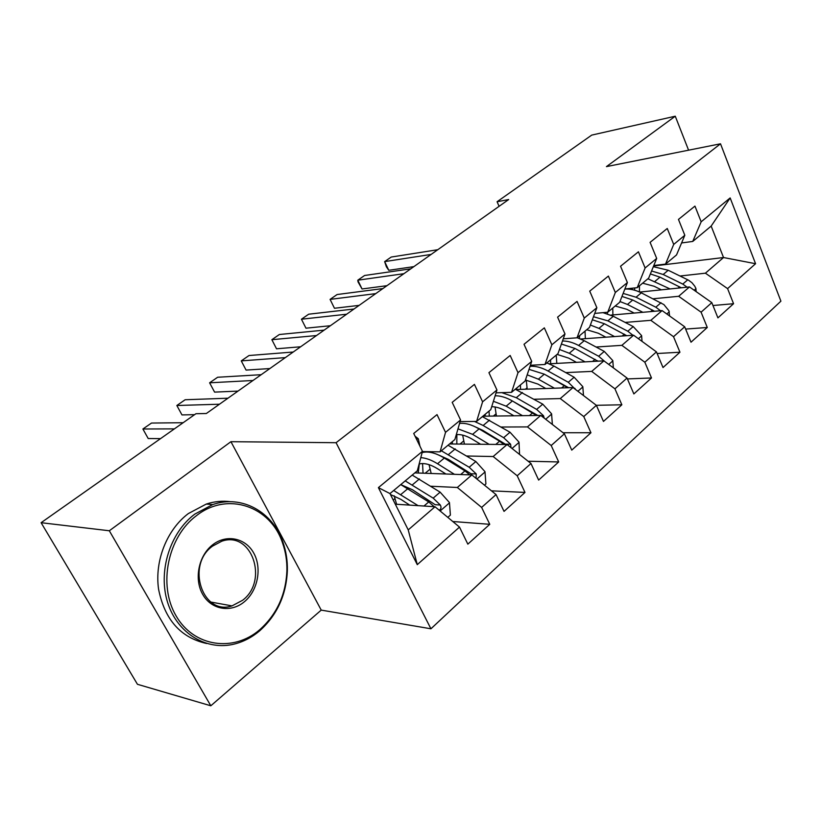 <?xml version="1.0" encoding="UTF-8"?>
<svg xmlns="http://www.w3.org/2000/svg" width="822" height="822" viewBox="0 0 822 822"><rect width="100%" height="100%" fill="white"/><g stroke="black" fill="none" stroke-linecap="round" stroke-linejoin="round"><path stroke-width="1.23" d="M430.934 628.789L780.9 301.171L720.514 143.799L336.085 442.709L430.934 628.789L321.227 610.109L230.931 441.691L109.316 530.765L210.812 705.79L321.227 610.109M210.812 705.79L137.449 684.294L41.1 522.7L109.316 530.765M417.278 564.652L378.397 487.631L422.457 451.34L417.329 470.8L389.977 493.58L408.226 529.892L417.278 564.652L459.498 527.097L467.841 544.143L489.758 524.313L481.63 507.41L496.056 494.577L504.04 511.387L524.991 492.429L517.202 475.774L530.981 463.505L538.646 480.069L558.693 461.943L551.202 445.514L564.395 433.79L571.763 450.117L590.946 432.752L583.754 416.559L596.382 405.328L603.461 421.429L621.853 404.784L614.938 388.827L627.042 378.048L633.854 393.923L651.497 377.966L644.838 362.225L656.449 351.888L663.015 367.547L679.948 352.217L673.526 336.701L684.685 326.776L691.014 342.209L707.28 327.485L701.094 312.185L711.811 302.64L717.914 317.867L733.563 303.708L712.972 305.527M653.613 265.989L723.535 257.533L755.572 263.718L730.152 197.938L701.166 221.806L694.95 206.106L678.469 219.423L684.818 235.277L673.701 244.432L667.259 228.485L650.099 242.356L656.686 258.437L645.116 267.972L638.427 251.799L620.548 266.246L627.392 282.573L615.329 292.498L608.383 276.089L589.744 291.152L596.854 307.716L584.267 318.083L577.054 301.417L557.593 317.148L564.991 333.958L551.86 344.778L544.339 327.855L524.025 344.284L531.721 361.361L518.004 372.664L510.174 355.484L488.926 372.664L496.95 389.998L482.596 401.814L474.428 384.377L452.192 402.348L460.567 419.96L445.534 432.341L437.016 414.617L413.713 433.461L422.457 451.34M755.572 263.718L727.583 288.614L733.563 303.708M41.1 522.7L195.924 413.723L206.343 413.507L508.674 199.541L497.074 201.739L499.098 206.322M639.701 292.077L689.483 286.94L678.664 296.29L653.13 298.776M711.811 302.64L689.483 286.94M701.094 312.185L678.664 296.29M730.152 197.938L711.164 226.091L692.741 241.442L681.582 242.952M701.166 221.806L692.741 241.442M610.849 315.114L662.1 310.603L650.839 320.323L625.162 322.419M684.685 326.776L662.1 310.603M673.526 336.701L650.839 320.323M684.818 235.277L676.537 254.933L665.522 264.109L653.809 265.527M673.701 244.432L665.522 264.109M580.712 339.003L633.598 335.212L621.874 345.343L596.063 347.018M656.449 351.888L633.598 335.212M644.838 362.225L621.874 345.343M656.686 258.437L648.671 278.144L637.214 287.679L624.874 288.995M645.116 267.972L637.214 287.679M549.188 363.807L603.923 360.848L591.706 371.4L565.762 372.602M627.042 378.048L603.923 360.848M614.938 388.827L591.706 371.4M627.392 282.573L619.675 302.291L607.735 312.226L594.717 313.408M615.329 292.498L607.735 312.226M516.103 389.536L572.996 387.563L560.265 398.567L534.177 399.256M596.382 405.328L572.996 387.563M583.754 416.559L560.265 398.567M596.854 307.716L589.456 327.454L577.023 337.811L563.265 338.808M584.267 318.083L577.023 337.811M482.884 416.209L540.742 415.429L527.447 426.916L501.235 427.029M564.395 433.79L540.742 415.429M551.202 445.514L527.447 426.916M564.991 333.958L557.963 353.676L544.986 364.485L530.406 365.266M551.86 344.778L544.986 364.485M449.562 443.962L507.061 444.527L493.159 456.529L466.834 456.005M530.981 463.505L507.061 444.527M517.202 475.774L493.159 456.529M531.721 361.361L525.094 381.048L511.551 392.33L496.056 392.834M518.004 372.664L511.551 392.33M414.812 472.897L471.859 474.931L457.33 487.477L430.882 486.244M496.056 494.577L471.859 474.931M481.63 507.41L457.33 487.477M496.95 389.998L490.775 409.633L476.606 421.429L460.094 421.583M482.596 401.814L476.606 421.429M395.31 504.184L435.033 506.742L408.226 529.892M459.498 527.097L435.033 506.742M460.567 419.96L454.885 439.523L440.068 451.864L422.395 451.566M445.534 432.341L440.068 451.864M688.579 150.19L675.263 116.21L591.727 135.106L497.074 201.739M230.931 441.691L336.085 442.709M675.263 116.21L606.441 166.619L720.514 143.799M680.03 276.017L705.41 273.181L723.535 257.533L711.164 226.091M378.397 487.631L389.977 493.58M727.583 288.614L705.41 273.181M489.758 524.313L452.788 521.508M524.991 492.429L491.412 490.816M558.693 461.943L528.114 461.234M590.946 432.752L563.06 432.742M621.853 404.784L596.361 405.308M651.497 377.966L627.412 378.921M679.948 352.217L657.138 353.522M707.28 327.485L685.63 329.077M415.059 436.215L418.264 438.712L419.98 446.274M174.377 428.879L142.894 429.002L151.495 423.053L183.152 422.714M160.547 438.619L148.196 438.527L142.894 429.002M447.805 517.357L450.394 515.086L449.449 502.55L440.14 492.152L412.192 475.075M394.18 495.779L396.605 504.266M418.1 505.653L393.666 490.498M409.685 505.109L400.972 499.416L390.45 494.515M439.225 510.226C441.126 509.075 441.496 507.338 440.335 505.027L433.173 498.132L405.205 480.901M401.085 484.744L412.459 489.748L435.136 504.698L440.335 505.027M400.756 484.6L428.745 501.923L434.191 506.681M219.464 404.219L176.843 405.503L185.145 399.749L227.961 398.208M194.578 414.668L181.97 414.915L176.843 405.503M252.991 380.494L209.61 382.805L217.635 377.257L261.18 374.698M238 391.097L214.583 392.115L209.61 382.805M484.487 485.186L485.905 483.932L484.99 471.674L475.846 461.532L448.041 445.226M429.053 464.666L431.18 473.482M454.412 474.304L437.53 463.742C431.468 459.991 425.888 457.957 420.802 457.638M445.925 474.006L437.468 468.694C430.327 464.327 424.214 462.755 419.128 463.978M476.092 478.373L476.236 473.945L469.187 467.245L441.352 450.795M418.1 471.468L418.511 473.01M423.042 473.195L422.559 463.557M439.061 455.193L448.463 459.447L470.996 473.76L476.236 473.945M422.128 452.583C428.262 451.001 435.66 452.83 444.312 458.06L464.944 470.883L469.742 474.859M419.323 463.927L418.223 473.02M519.545 454.432L519.001 442.123L510.02 432.228L482.37 416.631M462.673 435.126L464.43 444.106M489.172 444.353L472.588 434.345L457.988 428.837M480.623 444.26L472.403 439.287C466.434 435.742 461.07 434.18 456.313 434.612M511.017 447.671L510.596 444.209L503.639 437.705L483.151 425.488L474.5 421.45M456.827 444.024L456.857 434.561M475.671 427.039L482.935 430.43L505.314 444.157L510.596 444.209M459.56 423.422C465.324 422.816 471.828 424.645 479.082 428.899L499.581 441.178L503.804 444.497M452.326 441.65L452.367 443.983M259.803 629.673C276.798 614.363 285.83 594.748 286.899 570.817C287.104 561.128 285.686 551.911 282.614 543.167C270.736 506.373 227.694 491.022 196.489 515.641C167.935 536.725 157.773 584.791 176.011 615.76C193.828 647.048 233.592 652.452 259.803 629.673M194.804 514.11L212.744 504.564C241.915 494.443 272.781 511.983 282.984 542.335C286.118 551.295 287.577 560.717 287.361 570.622C286.272 595.097 277.035 615.175 259.639 630.854C252.107 637.214 243.836 641.581 234.815 643.934C207.103 651.24 177.439 633.803 167.678 602.629C157.732 571.557 169.959 532.656 194.804 514.11M244.319 601.796C230.961 613.048 211.316 609.821 202.685 594.337C193.848 579.007 198.667 555.508 212.672 544.791C226.553 533.838 245.727 538.071 253.834 553.247C262.146 568.269 257.81 590.771 244.319 601.796M212.569 546.106C185.669 565.063 202.541 616.007 231.979 605.896L242.644 600.255C268.958 580.538 251.604 530.457 221.755 541.225L212.569 546.106M206.671 643.513C180.655 637.728 164.626 619.603 158.564 589.138C154.485 560.696 167.03 529.553 188.382 513.545L206.271 504.071C214.398 501.41 222.495 500.629 230.561 501.718M285.316 357.621L241.267 360.889L249.015 355.525L293.218 352.022M269.873 368.554L246.076 370.085L241.267 360.889M316.511 335.54L271.866 339.702L279.357 334.513L324.145 330.136M300.647 346.771L276.521 348.795L271.866 339.702L276.521 348.795M552.374 424.46L551.583 413.815L542.756 404.157L515.281 389.227M495.06 406.982L496.416 416.024M522.484 415.675L506.167 406.181L493.406 401.28M513.884 415.788L505.879 411.113C500.783 408.185 496.056 406.715 491.7 406.705M544.174 418.09L543.506 415.727L536.643 409.397L516.288 397.694L501.821 392.649M489.296 416.117L489.039 411.082M511.048 400.222L537.835 415.47M495.132 395.772C500.434 395.701 506.177 397.427 512.383 400.961L536.458 415.49M485.186 414.288L485.165 416.179M583.476 395.526L582.819 386.669L574.146 377.236L553.966 366.088L546.846 362.944M526.255 380.093L527.2 389.145M554.429 388.21L538.359 379.178L527.19 374.842M545.787 388.508L537.968 384.1L525.443 380.031M575.585 389.525L568.279 382.271L548.068 371.03C541.575 367.485 535.574 365.913 530.056 366.314M520.532 389.381L520.439 384.932M545.5 374.832L568.629 387.717M529.029 369.366L544.328 374.174L567.786 387.748M516.73 388.015L516.678 389.515M346.648 314.22L301.448 319.213L308.692 314.199L354.015 309M330.382 325.728L305.969 328.194L301.448 319.213L305.969 328.194M613.335 367.855L612.801 360.611L604.273 351.405L584.237 340.698L577.157 337.698M556.206 355.145L556.823 363.386M585.079 361.865L569.256 353.265L559.474 349.453M576.417 362.327L568.773 358.166L557.08 354.416M604.756 361.464L598.642 356.234L578.575 345.446C572.913 342.435 567.55 340.945 562.484 340.986M550.586 363.725L550.606 359.81M561.395 344.058L574.979 348.456L597.861 361.177M597.214 360.673L598.118 361.156M375.746 293.618L330.084 299.393L337.092 294.533L382.877 288.573M359.142 305.373L334.462 308.271L330.084 299.393L334.462 308.271M642.023 341.356L641.602 335.592L633.207 326.591L613.325 316.295L603.019 312.658M585.017 331.153L585.367 338.674M614.527 336.578L598.93 328.379L590.371 325.029M605.845 337.205L598.365 333.259L586.713 329.735M632.94 335.263L627.803 331.225L607.89 320.857L593.484 316.717M579.5 338.51L579.633 335.633M592.333 319.779L604.437 323.755L626.765 335.705M403.89 273.695L357.796 280.199L364.588 275.493L410.784 268.825M386.957 285.686L362.05 288.974L357.796 280.199L358.022 281.854L362.05 288.974M669.601 315.977L668.923 310.767L663.919 304.602L641.294 292.838C635.54 289.991 630.053 288.728 624.854 289.056M612.75 308.055L612.893 314.929M642.835 312.298L627.453 304.448L619.963 301.53M634.132 313.059L626.816 309.308L615.205 306.01M660.549 310.737L655.822 307.202L636.064 297.225L623.148 293.413M607.427 313.798L607.581 312.247M621.966 296.423L632.745 300.009L654.559 311.261M604.787 312.494L604.653 313.007M431.118 254.43L384.645 261.612L391.221 257.05L437.777 249.713M413.887 266.626L388.775 270.294L384.645 261.612L386.381 266.78L388.775 270.294M696.142 291.625L695.905 288.409L694.734 286.138L691.97 282.747L688.517 280.179L668.214 270.253L653.336 266.677M639.465 285.799L639.424 291.944M670.064 288.943L647.911 278.781M661.361 289.837L654.178 286.272L642.619 283.179M629.755 288.481L629.241 289.139M687.11 287.186L682.774 284.083L663.179 274.486L651.579 270.993M634.44 290.145L634.872 287.936M650.377 273.942L659.984 277.168L681.304 287.782M632.488 288.183L631.984 289.56M418.049 438.547L416.723 439.626M440.14 510.986L449.47 502.869M412.439 484.795L419.425 478.938M394.909 498.615L393.224 500.033M400.91 494.464L408 488.525M433.173 498.132L440.14 492.152M423.967 506.023L428.745 501.923M476.904 479.031L485.011 471.982M448.565 454.494L455.254 448.884M429.988 469.218L425.149 473.267M437.53 463.742L444.312 458.06M469.187 467.245L475.846 461.532M460.69 474.53L464.944 470.883M512.044 448.483L519.021 442.421M483.151 425.488L489.552 420.114M463.629 441.013L459.991 444.065M472.588 434.345L479.082 428.899M503.639 437.705L510.02 432.228M495.81 444.414L499.581 441.178M545.674 419.261L551.603 414.103M516.288 397.694L522.432 392.536M495.913 413.949L493.395 416.066M506.167 406.181L512.383 400.961M536.643 409.397L542.756 404.157M529.43 415.583L532.759 412.736M541.153 415.757L543.506 415.727M577.876 391.272L582.849 386.957M548.068 371.03L553.966 366.088M526.923 387.953L525.433 389.207M538.359 379.178L544.328 374.174M568.279 382.271L574.146 377.236M561.652 387.953L564.55 385.467M574.167 388.446L575.051 388.416M608.753 364.434L612.832 360.899M578.575 345.446L584.237 340.698M556.741 362.964L556.196 363.427M569.256 353.265L574.979 348.456M598.642 356.234L604.273 351.405M592.539 361.464L595.066 359.296M638.375 338.695L641.622 335.869M607.89 320.857L613.325 316.295M598.93 328.379L604.437 323.755M627.803 331.225L633.207 326.591M622.192 336.034L624.36 334.174M666.817 313.973L669.303 311.815M636.064 297.225L641.294 292.838M627.453 304.448L632.745 300.009M655.822 307.202L661.022 302.732M650.685 311.6L652.514 310.028M694.148 290.217L695.926 288.676M663.179 274.486L668.214 270.253M654.887 281.443L659.984 277.168M682.774 284.083L687.778 279.788M678.068 288.121L679.599 286.806M282.614 543.167L282.984 542.335M231.979 605.896L210.905 602.064M206.271 504.071L212.744 504.564"/></g></svg>
